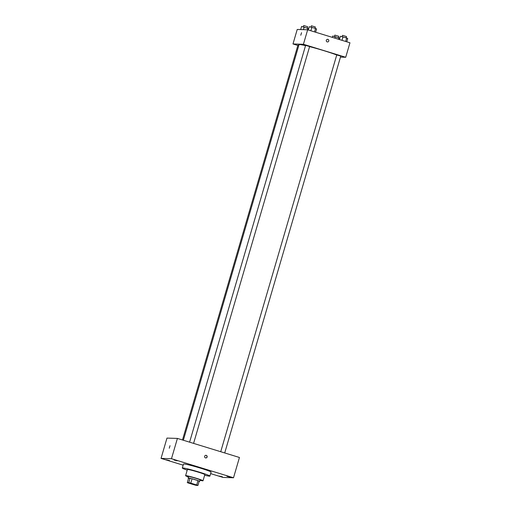 <?xml version="1.0" encoding="UTF-8"?>
<svg xmlns="http://www.w3.org/2000/svg" width="511" height="511" viewBox="0 0 511 511"><rect width="100%" height="100%" fill="white"/><g stroke="black" fill="none" stroke-linecap="round" stroke-linejoin="round"><path stroke-width="0.77" d="M188.387 482.723L196.971 485.297L188.387 482.723M188.521 483.074L194.455 484.894A5.857 0.345 16.3 0 0 196.467 485.405L197.929 485.45A5.857 0.345 16.3 0 0 196.716 484.965L190.782 483.144A5.857 0.345 16.3 0 0 188.763 482.633L187.301 482.588A5.857 0.345 16.3 0 0 188.521 483.074M196.716 484.965L197.987 480.621L192.053 478.794L190.782 483.144M188.763 482.633L190.035 478.29L188.572 478.239L187.301 482.588M190.035 478.29A5.857 0.345 16.3 0 1 192.053 478.794M197.987 480.621A5.857 0.345 16.3 0 1 199.201 481.1L197.929 485.45M199.13 481.356A6.049 0.358 -163.7 0 0 199.699 481.368A6.049 0.358 -163.7 0 0 195.279 479.714A6.049 0.358 -163.7 0 0 188.08 477.97A6.049 0.358 -163.7 0 0 188.565 478.27M188.08 477.97L188.502 476.52A6.049 0.358 16.3 0 1 188.674 476.488A6.049 0.358 16.3 0 1 195.7 478.264A6.049 0.358 16.3 0 1 200.12 479.918L199.699 481.368M200.005 480.302A9.077 0.537 -163.7 0 0 203.027 480.768A9.077 0.537 -163.7 0 0 196.396 478.29A9.077 0.537 -163.7 0 0 185.602 475.677A9.077 0.537 -163.7 0 0 188.393 476.91M203.027 480.768L204.828 474.61A9.077 0.537 -163.7 0 0 198.198 472.126A9.077 0.537 -163.7 0 0 187.403 469.513L185.602 475.677M204.643 475.243A14.372 0.85 -163.7 0 0 209.906 476.092A14.372 0.85 -163.7 0 0 199.418 472.164A14.372 0.85 -163.7 0 0 182.318 468.025A14.372 0.85 -163.7 0 0 187.218 470.146M182.318 468.025L183.487 464.039A14.372 0.85 16.3 0 1 183.883 463.962A14.372 0.85 16.3 0 1 200.587 468.178A14.372 0.85 16.3 0 1 211.075 472.107L209.906 476.092M219.264 476.054L222.419 476.82L219.264 476.054M166.394 459.817L169.543 460.577L166.394 459.817M174.072 460.053L177.228 460.82L174.072 460.053M226.948 476.297L230.103 477.057L226.948 476.297M210.634 473.614L223.083 477.44L233.514 477.766L171.479 458.712L161.042 458.386L183.155 465.176M233.514 477.766L239.448 457.473L177.413 438.419L166.976 438.093L161.042 458.386M177.413 438.419L171.479 458.712M207.121 457.019A1.322 1.29 91.8 0 0 205.927 455.32A1.322 1.29 91.8 0 0 204.598 456.604A1.322 1.29 91.8 0 0 207.121 457.019M205.761 457.958A1.322 1.29 91.8 0 0 205.844 455.32M170.022 445.681L169.262 448.217M183.353 440.239L299.024 44.674A21.181 1.252 16.3 0 1 299.612 44.553A21.181 1.252 16.3 0 1 305.546 45.639M309.602 46.629A21.181 1.252 16.3 0 1 336.736 55.003M298.846 45.287L297.945 45.128L182.484 439.971M220.726 451.718L336.755 54.933L340.76 56.101L224.719 452.944M189.594 442.156L305.623 45.37L309.628 46.539L193.586 443.382M340.467 57.111L345.717 57.277L303.419 44.285L292.982 43.959L297.849 45.453M303.419 44.285L307.66 29.785L349.958 42.777L345.717 57.277M326.305 40.254A1.322 1.29 -88.2 0 1 328.822 40.676A1.322 1.29 -88.2 0 1 327.494 41.953A1.322 1.29 -88.2 0 1 326.305 40.254M307.66 29.785L297.223 29.466L292.982 43.959M301.541 32.704L300.781 35.24M327.577 39.309L327.577 39.309A1.322 1.29 -88.2 0 1 328.822 40.676A1.322 1.29 -88.2 0 1 327.494 41.953L327.494 41.953M308.701 28.616L301.579 26.47L300.672 29.568M307.858 28.182L307.392 29.779M304.192 27.057L303.438 29.657M303.285 26.853L303.719 25.55L307.673 26.732L307.296 28.009M339.834 38.178L332.712 36.032L332.322 37.367M338.991 37.744L338.544 39.277M335.325 36.62L334.884 38.146M334.418 36.415L334.852 35.112L338.806 36.294L338.429 37.571M315.632 32.238L316.59 28.961L315.536 28.424L309.264 26.713L308.305 29.983M315.536 28.424L314.521 31.899M311.876 27.3L310.86 30.769M310.969 27.096L311.403 25.786L315.351 26.974L314.98 28.252M346.765 41.8L347.723 38.523L346.669 37.986L340.396 36.275L339.438 39.545M346.669 37.986L345.653 41.461M343.009 36.862L341.993 40.331M342.102 36.658L342.536 35.348L346.484 36.537L346.113 37.814"/></g></svg>
